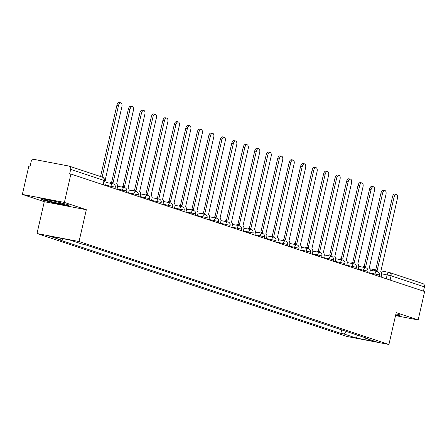 <?xml version="1.0" encoding="UTF-8"?>
<svg xmlns="http://www.w3.org/2000/svg" width="447" height="447" viewBox="0 0 447 447"><rect width="100%" height="100%" fill="white"/><g stroke="black" fill="none" stroke-linecap="round" stroke-linejoin="round"><path stroke-width="0.67" d="M64.396 202.43L22.35 194.411L44.287 201.698L36.995 233.524L346.878 336.462L388.924 344.475L79.041 241.536L86.327 209.716L64.396 202.43L70.9 174.028L424.65 291.539L418.146 319.94L396.21 312.649L388.924 344.475M22.35 194.411L28.854 166.01L30.083 166.245L31.094 161.82A2.933 2.492 -71.6 0 1 34.201 159.434L68.888 166.049A2.933 2.492 -71.6 0 1 69.162 166.116L102.503 177.191A2.933 2.492 108.4 0 1 104.028 180.443L70.687 169.368A2.933 2.492 -71.6 0 0 69.162 166.116M422.638 283.56A2.933 2.492 108.4 0 1 422.912 283.627A2.933 2.492 108.4 0 1 424.438 286.879L391.091 275.805L381.699 273.804M423.46 291.142L424.438 286.879M395.528 315.627L418.146 319.94M70.687 169.368L69.676 173.794L70.9 174.028M63.385 238.759L61.557 240.162L49.192 236.055L69.788 239.983L82.153 244.09L85.031 244.638L367.238 338.385L364.361 337.837L376.726 341.944L356.13 338.016L343.765 333.909L346.783 331.59M61.557 240.162L58.68 239.614L340.882 333.361L343.765 333.909M36.995 233.524L79.041 241.536M44.287 201.698L86.327 209.716M68.715 205.871L68.441 204.815L54.506 201.15L40.85 198.546L41.124 199.602L55.054 203.268L68.715 205.871M395.662 315.04L399.646 315.8L399.372 314.744L395.936 313.839M341.676 329.892L340.882 333.361M364.087 337.34L364.361 337.837M357.717 335.222L356.13 338.016M68.156 204.737L68.346 205.469L55.11 202.949L55.054 203.268M41.342 198.641L41.124 199.602M105.531 185.533L105.978 183.583A2.933 1.542 100.8 0 0 105.162 180.236L121.886 106.704A3.375 1.771 100.8 0 0 120.824 102.827A3.375 1.771 100.8 0 0 118.5 105.576L102.123 177.068M100.581 176.554L116.902 105.274A3.375 1.771 -79.2 0 1 119.226 102.525L120.824 102.827M117.013 189.344L117.46 187.394A2.933 1.542 100.8 0 0 116.645 184.052L133.368 110.515A3.375 1.771 100.8 0 0 132.306 106.643A3.375 1.771 100.8 0 0 129.982 109.392L113.035 182.857A2.933 1.542 100.8 0 0 112.929 182.829A2.933 1.542 100.8 0 0 111.661 183.516M110.068 183.214A2.933 1.542 -79.2 0 1 111.337 182.521A2.933 1.542 -79.2 0 1 111.443 182.549L112.823 182.812M111.56 182.566L128.384 109.09A3.375 1.771 -79.2 0 1 130.708 106.336L132.306 106.643M128.496 193.16L128.943 191.21A2.933 1.542 100.8 0 0 128.127 187.869L144.85 114.331A3.375 1.771 100.8 0 0 143.789 110.454A3.375 1.771 100.8 0 0 141.464 113.208L124.517 186.667A2.933 1.542 100.8 0 0 124.417 186.639A2.933 1.542 100.8 0 0 123.143 187.332M121.55 187.03A2.933 1.542 -79.2 0 1 122.819 186.338A2.933 1.542 -79.2 0 1 122.925 186.365L124.305 186.628M123.042 186.382L139.866 112.901A3.375 1.771 -79.2 0 1 142.196 110.152L143.789 110.454M46.717 199.787A9.532 0.564 -167.1 0 0 45.616 199.748A9.532 0.564 -167.1 0 0 51.997 201.826A9.532 0.564 -167.1 0 0 62.977 204.061A9.532 0.564 -167.1 0 0 64.105 203.983A9.532 0.564 -167.1 0 0 56.769 201.793A9.532 0.564 -167.1 0 0 46.717 199.787M68.469 204.927L68.346 205.469M55.11 202.949L41.61 199.401L41.42 198.658M399.087 314.671L399.277 315.403L395.735 314.727M399.406 314.861L399.277 315.403M139.978 196.976L140.425 195.026A2.933 1.542 100.8 0 0 139.609 191.679L156.333 118.148A3.375 1.771 100.8 0 0 155.271 114.27A3.375 1.771 100.8 0 0 152.947 117.019L136 190.483A2.933 1.542 100.8 0 0 135.899 190.456A2.933 1.542 100.8 0 0 134.625 191.148M133.033 190.841A2.933 1.542 -79.2 0 1 134.301 190.154A2.933 1.542 -79.2 0 1 134.407 190.182L135.787 190.444M134.525 190.193L151.349 116.717A3.375 1.771 -79.2 0 1 153.679 113.968L155.271 114.27M151.46 200.787L151.907 198.837A2.933 1.542 100.8 0 0 151.092 195.495L167.815 121.958A3.375 1.771 100.8 0 0 166.753 118.086A3.375 1.771 100.8 0 0 164.429 120.835L147.482 194.3A2.933 1.542 100.8 0 0 147.381 194.272A2.933 1.542 100.8 0 0 146.108 194.959M144.515 194.657A2.933 1.542 -79.2 0 1 145.783 193.964A2.933 1.542 -79.2 0 1 145.89 193.992L147.27 194.255M146.007 194.009L162.837 120.534A3.375 1.771 -79.2 0 1 165.161 117.779L166.753 118.086M162.943 204.603L163.39 202.653A2.933 1.542 100.8 0 0 162.574 199.312L179.297 125.775A3.375 1.771 100.8 0 0 178.236 121.897A3.375 1.771 100.8 0 0 175.911 124.652L158.964 198.11A2.933 1.542 100.8 0 0 158.864 198.082A2.933 1.542 100.8 0 0 157.59 198.775M155.997 198.474A2.933 1.542 -79.2 0 1 157.266 197.781A2.933 1.542 -79.2 0 1 157.372 197.809L158.752 198.071M157.489 197.825L174.319 124.344A3.375 1.771 -79.2 0 1 176.643 121.595L178.236 121.897M174.425 208.419L174.872 206.469A2.933 1.542 100.8 0 0 174.056 203.122L190.78 129.591A3.375 1.771 100.8 0 0 189.718 125.713A3.375 1.771 100.8 0 0 187.394 128.462L170.447 201.927A2.933 1.542 100.8 0 0 170.346 201.899A2.933 1.542 100.8 0 0 169.072 202.592M167.48 202.284A2.933 1.542 -79.2 0 1 168.748 201.597A2.933 1.542 -79.2 0 1 168.854 201.625L170.24 201.888M168.972 201.636L185.801 128.16A3.375 1.771 -79.2 0 1 188.126 125.411L189.718 125.713M185.907 212.23L186.354 210.28A2.933 1.542 100.8 0 0 185.539 206.939L202.262 133.402A3.375 1.771 100.8 0 0 201.2 129.529A3.375 1.771 100.8 0 0 198.876 132.278L181.929 205.743A2.933 1.542 100.8 0 0 181.828 205.715A2.933 1.542 100.8 0 0 180.554 206.402M178.962 206.101A2.933 1.542 -79.2 0 1 180.236 205.408A2.933 1.542 -79.2 0 1 180.337 205.436L181.722 205.698M180.454 205.452L197.283 131.977A3.375 1.771 -79.2 0 1 199.608 129.222L201.2 129.529M197.39 216.046L197.837 214.096A2.933 1.542 100.8 0 0 197.021 210.755L213.744 137.218A3.375 1.771 100.8 0 0 212.683 133.34A3.375 1.771 100.8 0 0 210.358 136.095L193.411 209.554A2.933 1.542 100.8 0 0 193.311 209.526A2.933 1.542 100.8 0 0 192.037 210.219M190.444 209.911A2.933 1.542 -79.2 0 1 191.718 209.224A2.933 1.542 -79.2 0 1 191.819 209.252L193.205 209.514M191.936 209.263L208.766 135.787A3.375 1.771 -79.2 0 1 211.09 133.038L212.683 133.34M208.878 219.863L209.319 217.912A2.933 1.542 100.8 0 0 208.503 214.566L225.227 141.034A3.375 1.771 100.8 0 0 224.165 137.156A3.375 1.771 100.8 0 0 221.841 139.905L204.894 213.37A2.933 1.542 100.8 0 0 204.793 213.342A2.933 1.542 100.8 0 0 203.519 214.035M201.927 213.727A2.933 1.542 -79.2 0 1 203.201 213.04A2.933 1.542 -79.2 0 1 203.301 213.068L204.687 213.331M203.419 213.079L220.248 139.604A3.375 1.771 -79.2 0 1 222.572 136.855L224.165 137.156M220.36 223.673L220.801 221.723A2.933 1.542 100.8 0 0 219.985 218.382L236.709 144.845A3.375 1.771 100.8 0 0 235.647 140.973A3.375 1.771 100.8 0 0 233.323 143.722L216.382 217.186A2.933 1.542 100.8 0 0 216.275 217.158A2.933 1.542 100.8 0 0 215.001 217.845M213.409 217.544A2.933 1.542 -79.2 0 1 214.683 216.851A2.933 1.542 -79.2 0 1 214.783 216.879L216.169 217.141M214.901 216.896L231.73 143.42A3.375 1.771 -79.2 0 1 234.055 140.665L235.647 140.973M231.842 227.489L232.289 225.539A2.933 1.542 100.8 0 0 231.468 222.198L248.191 148.661A3.375 1.771 100.8 0 0 247.13 144.783A3.375 1.771 100.8 0 0 244.805 147.538L227.864 220.997A2.933 1.542 100.8 0 0 227.758 220.969A2.933 1.542 100.8 0 0 226.484 221.662M224.891 221.354A2.933 1.542 -79.2 0 1 226.165 220.667A2.933 1.542 -79.2 0 1 226.266 220.695L227.652 220.958M226.383 220.706L243.213 147.231A3.375 1.771 -79.2 0 1 245.537 144.482L247.13 144.783M243.324 231.3L243.771 229.356A2.933 1.542 100.8 0 0 242.95 226.009L259.673 152.477A3.375 1.771 100.8 0 0 258.612 148.6A3.375 1.771 100.8 0 0 256.287 151.349L239.346 224.813A2.933 1.542 100.8 0 0 239.24 224.785A2.933 1.542 100.8 0 0 237.972 225.472M236.374 225.171A2.933 1.542 -79.2 0 1 237.648 224.483A2.933 1.542 -79.2 0 1 237.748 224.506L239.134 224.774M237.865 224.523L254.695 151.047A3.375 1.771 -79.2 0 1 257.019 148.292L258.612 148.6M254.807 235.116L255.254 233.166A2.933 1.542 100.8 0 0 254.432 229.825L271.156 156.288A3.375 1.771 100.8 0 0 270.094 152.416A3.375 1.771 100.8 0 0 267.77 155.165L250.828 228.624A2.933 1.542 100.8 0 0 250.722 228.601A2.933 1.542 100.8 0 0 249.454 229.289M247.856 228.987A2.933 1.542 -79.2 0 1 249.13 228.294A2.933 1.542 -79.2 0 1 249.23 228.322L250.616 228.585M249.348 228.339L266.177 154.863A3.375 1.771 -79.2 0 1 268.502 152.109L270.094 152.416M266.289 238.933L266.736 236.983A2.933 1.542 100.8 0 0 265.915 233.641L282.638 160.104A3.375 1.771 100.8 0 0 281.576 156.227A3.375 1.771 100.8 0 0 279.252 158.981L262.311 232.44A2.933 1.542 100.8 0 0 262.205 232.412A2.933 1.542 100.8 0 0 260.936 233.105M259.338 232.798A2.933 1.542 -79.2 0 1 260.612 232.11A2.933 1.542 -79.2 0 1 260.713 232.138L262.098 232.401M260.83 232.149L277.66 158.674A3.375 1.771 -79.2 0 1 279.984 155.925L281.576 156.227M277.771 242.743L278.218 240.799A2.933 1.542 100.8 0 0 277.397 237.452L294.12 163.92A3.375 1.771 100.8 0 0 293.059 160.043A3.375 1.771 100.8 0 0 290.734 162.792L273.793 236.256A2.933 1.542 100.8 0 0 273.687 236.228A2.933 1.542 100.8 0 0 272.419 236.916M270.821 236.614A2.933 1.542 -79.2 0 1 272.094 235.927A2.933 1.542 -79.2 0 1 272.201 235.949L273.581 236.217M272.312 235.966L289.142 162.49A3.375 1.771 -79.2 0 1 291.466 159.735L293.059 160.043M289.254 246.56L289.701 244.61A2.933 1.542 100.8 0 0 288.879 241.268L305.603 167.731A3.375 1.771 100.8 0 0 304.541 163.853A3.375 1.771 100.8 0 0 302.217 166.608L285.275 240.067A2.933 1.542 100.8 0 0 285.169 240.045A2.933 1.542 100.8 0 0 283.901 240.732M282.303 240.43A2.933 1.542 -79.2 0 1 283.577 239.737A2.933 1.542 -79.2 0 1 283.683 239.765L285.063 240.028M283.795 239.782L300.624 166.301A3.375 1.771 -79.2 0 1 302.949 163.552L304.541 163.853M300.736 250.376L301.183 248.426A2.933 1.542 100.8 0 0 300.362 245.085L317.085 171.547A3.375 1.771 100.8 0 0 316.023 167.67A3.375 1.771 100.8 0 0 313.699 170.424L296.758 243.883A2.933 1.542 100.8 0 0 296.652 243.855A2.933 1.542 100.8 0 0 295.383 244.548M293.791 244.241A2.933 1.542 -79.2 0 1 295.059 243.554A2.933 1.542 -79.2 0 1 295.165 243.581L296.545 243.844M295.277 243.593L312.107 170.117A3.375 1.771 -79.2 0 1 314.431 167.368L316.023 167.67M312.218 254.187L312.665 252.242A2.933 1.542 100.8 0 0 311.844 248.895L328.567 175.358A3.375 1.771 100.8 0 0 327.506 171.486A3.375 1.771 100.8 0 0 325.181 174.235L308.24 247.699A2.933 1.542 100.8 0 0 308.134 247.672A2.933 1.542 100.8 0 0 306.865 248.359M305.273 248.057A2.933 1.542 -79.2 0 1 306.541 247.37A2.933 1.542 -79.2 0 1 306.648 247.392L308.028 247.66M306.759 247.409L323.589 173.933A3.375 1.771 -79.2 0 1 325.913 171.179L327.506 171.486M323.701 258.003L324.148 256.053A2.933 1.542 100.8 0 0 323.326 252.711L340.05 179.174A3.375 1.771 100.8 0 0 338.988 175.297A3.375 1.771 100.8 0 0 336.664 178.051L319.722 251.51A2.933 1.542 100.8 0 0 319.616 251.488A2.933 1.542 100.8 0 0 318.348 252.175M316.755 251.873A2.933 1.542 -79.2 0 1 318.024 251.18A2.933 1.542 -79.2 0 1 318.13 251.208L319.51 251.471M318.242 251.225L335.071 177.744A3.375 1.771 -79.2 0 1 337.396 174.995L338.988 175.297M335.183 261.819L335.63 259.869A2.933 1.542 100.8 0 0 334.809 256.522L351.532 182.991A3.375 1.771 100.8 0 0 350.47 179.113A3.375 1.771 100.8 0 0 348.146 181.862L331.205 255.326A2.933 1.542 100.8 0 0 331.098 255.298A2.933 1.542 100.8 0 0 329.83 255.991M328.238 255.684A2.933 1.542 -79.2 0 1 329.506 254.997A2.933 1.542 -79.2 0 1 329.612 255.025L330.992 255.287M329.724 255.036L346.554 181.56A3.375 1.771 -79.2 0 1 348.878 178.811L350.47 179.113M346.665 265.63L347.112 263.685A2.933 1.542 100.8 0 0 346.291 260.338L363.014 186.801A3.375 1.771 100.8 0 0 361.953 182.929A3.375 1.771 100.8 0 0 359.628 185.678L342.687 259.143A2.933 1.542 100.8 0 0 342.581 259.115A2.933 1.542 100.8 0 0 341.312 259.802M339.72 259.5A2.933 1.542 -79.2 0 1 340.988 258.807A2.933 1.542 -79.2 0 1 341.095 258.835L342.475 259.104M341.206 258.852L358.036 185.376A3.375 1.771 -79.2 0 1 360.36 182.622L361.953 182.929M358.148 269.446L358.595 267.496A2.933 1.542 100.8 0 0 357.773 264.155L374.497 190.618A3.375 1.771 100.8 0 0 373.441 186.74A3.375 1.771 100.8 0 0 371.111 189.494L354.169 262.953A2.933 1.542 100.8 0 0 354.063 262.931A2.933 1.542 100.8 0 0 352.795 263.618M351.202 263.317A2.933 1.542 -79.2 0 1 352.471 262.624A2.933 1.542 -79.2 0 1 352.577 262.652L353.957 262.914M352.689 262.668L369.518 189.187A3.375 1.771 -79.2 0 1 371.843 186.438L373.441 186.74M369.63 273.262L370.077 271.312A2.933 1.542 100.8 0 0 369.261 267.965L385.979 194.434A3.375 1.771 100.8 0 0 384.923 190.556A3.375 1.771 100.8 0 0 382.593 193.305L365.652 266.77A2.933 1.542 100.8 0 0 365.545 266.742A2.933 1.542 100.8 0 0 364.277 267.435M362.685 267.127A2.933 1.542 -79.2 0 1 363.953 266.44A2.933 1.542 -79.2 0 1 364.059 266.468L365.439 266.73M364.171 266.479L381 193.003A3.375 1.771 -79.2 0 1 383.325 190.254L384.923 190.556M381.112 277.073L381.559 275.123A2.933 1.542 100.8 0 0 380.743 271.782L397.467 198.244A3.375 1.771 100.8 0 0 396.405 194.372A3.375 1.771 100.8 0 0 394.081 197.121L377.134 270.586A2.933 1.542 100.8 0 0 377.028 270.558A2.933 1.542 100.8 0 0 375.759 271.245M374.167 270.943A2.933 1.542 -79.2 0 1 375.435 270.251A2.933 1.542 -79.2 0 1 375.541 270.279L376.922 270.541M375.659 270.295L392.483 196.82A3.375 1.771 -79.2 0 1 394.807 194.065L396.405 194.372M379.056 276.391L379.363 275.028L378.955 274.844L369.719 272.871M374.787 274.972L375.033 273.888A2.933 1.542 -79.2 0 1 377.056 271.497A2.933 1.542 -79.2 0 1 377.162 271.519M367.574 272.575L367.881 271.217L367.473 271.027L358.237 269.06M363.305 271.156L363.551 270.072A2.933 1.542 -79.2 0 1 365.573 267.68A2.933 1.542 -79.2 0 1 365.68 267.708M356.091 268.764L356.399 267.401L355.991 267.217L346.755 265.244M351.823 267.345L352.068 266.256A2.933 1.542 -79.2 0 1 354.091 263.864A2.933 1.542 -79.2 0 1 354.197 263.892M344.603 264.948L344.916 263.585L344.508 263.4L335.272 261.428M340.34 263.529L340.586 262.445A2.933 1.542 -79.2 0 1 342.609 260.053A2.933 1.542 -79.2 0 1 342.715 260.076M333.121 261.132L333.434 259.774L333.026 259.584L323.79 257.617M328.852 259.718L329.104 258.629A2.933 1.542 -79.2 0 1 331.126 256.237A2.933 1.542 -79.2 0 1 331.227 256.265M321.639 257.321L321.952 255.958L321.544 255.773L312.308 253.801M317.37 255.902L317.621 254.812A2.933 1.542 -79.2 0 1 319.644 252.421A2.933 1.542 -79.2 0 1 319.745 252.449M310.157 253.505L310.469 252.147L310.062 251.957L300.825 249.985M305.888 252.086L306.139 251.002A2.933 1.542 -79.2 0 1 308.162 248.61A2.933 1.542 -79.2 0 1 308.262 248.633M298.674 249.689L298.987 248.331L298.579 248.141L289.343 246.174M294.405 248.275L294.657 247.185A2.933 1.542 -79.2 0 1 296.679 244.794A2.933 1.542 -79.2 0 1 296.78 244.822M287.192 245.878L287.505 244.515L287.097 244.33L277.861 242.358M282.923 244.459L283.174 243.369A2.933 1.542 -79.2 0 1 285.197 240.978A2.933 1.542 -79.2 0 1 285.298 241.006M275.71 242.062L276.022 240.704L275.615 240.514L266.378 238.542M271.441 240.642L271.692 239.558A2.933 1.542 -79.2 0 1 273.715 237.167A2.933 1.542 -79.2 0 1 273.815 237.195M264.227 238.245L264.54 236.888L264.132 236.698L254.896 234.731M259.958 236.832L260.21 235.742A2.933 1.542 -79.2 0 1 262.233 233.351A2.933 1.542 -79.2 0 1 262.333 233.379M252.745 234.435L253.058 233.071L252.65 232.887L243.414 230.915M248.476 233.016L248.728 231.932A2.933 1.542 -79.2 0 1 250.75 229.534A2.933 1.542 -79.2 0 1 250.851 229.562M241.263 230.618L241.576 229.261L241.168 229.071L231.926 227.104M236.994 229.199L237.245 228.115A2.933 1.542 -79.2 0 1 239.262 225.724A2.933 1.542 -79.2 0 1 239.368 225.752M229.78 226.802L230.093 225.444L229.685 225.254L220.444 223.288M225.512 225.389L225.763 224.299A2.933 1.542 -79.2 0 1 227.78 221.908A2.933 1.542 -79.2 0 1 227.886 221.935M218.298 222.992L218.611 221.628L218.203 221.444L208.961 219.471M214.029 221.572L214.281 220.488A2.933 1.542 -79.2 0 1 216.298 218.091A2.933 1.542 -79.2 0 1 216.404 218.119M206.816 219.175L207.129 217.818L206.721 217.628L197.479 215.661M202.547 217.756L202.798 216.672A2.933 1.542 -79.2 0 1 204.815 214.281A2.933 1.542 -79.2 0 1 204.922 214.309M195.333 215.359L195.646 214.001L195.238 213.811L185.997 211.844M191.065 213.945L191.316 212.856A2.933 1.542 -79.2 0 1 193.333 210.464A2.933 1.542 -79.2 0 1 193.439 210.492M183.851 211.548L184.164 210.185L183.756 210.001L174.514 208.028M179.582 210.129L179.828 209.045A2.933 1.542 -79.2 0 1 181.851 206.648A2.933 1.542 -79.2 0 1 181.957 206.676M172.369 207.732L172.682 206.374L172.274 206.184L163.032 204.218M168.1 206.313L168.346 205.229A2.933 1.542 -79.2 0 1 170.368 202.837A2.933 1.542 -79.2 0 1 170.475 202.865M160.886 203.921L161.199 202.558L160.791 202.368L151.55 200.401M156.618 202.502L156.863 201.413A2.933 1.542 -79.2 0 1 158.886 199.021A2.933 1.542 -79.2 0 1 158.992 199.049M149.404 200.105L149.717 198.742L149.309 198.557L140.067 196.585M145.135 198.686L145.381 197.602A2.933 1.542 -79.2 0 1 147.404 195.205A2.933 1.542 -79.2 0 1 147.51 195.233M137.922 196.289L138.235 194.931L137.827 194.741L128.585 192.774M133.653 194.87L133.899 193.786A2.933 1.542 -79.2 0 1 135.922 191.394A2.933 1.542 -79.2 0 1 136.028 191.422M126.44 192.478L126.747 191.115L126.345 190.93L117.103 188.958M122.171 191.059L122.417 189.969A2.933 1.542 -79.2 0 1 124.439 187.578A2.933 1.542 -79.2 0 1 124.545 187.606M114.957 188.662L115.265 187.299L114.857 187.114L105.621 185.142M110.688 187.243L110.934 186.159A2.933 1.542 -79.2 0 1 112.957 183.767A2.933 1.542 -79.2 0 1 113.063 183.79M386.269 278.788L387.169 274.849A2.933 1.542 100.8 0 1 389.192 272.452A2.933 1.542 100.8 0 1 389.298 272.48A2.933 2.492 108.4 0 1 389.566 272.553A2.933 2.492 108.4 0 1 391.091 275.805L390.119 280.068M369.999 268.803L375.748 269.899L369.999 268.792M422.912 283.627L389.566 272.553A2.933 2.933 0 0 0 389.192 272.452L380.833 270.86L389.086 272.441M103.475 184.846L104.436 180.633L104.028 180.443L103.056 184.706M102.234 177.124A2.933 2.492 108.4 0 1 102.503 177.191A2.933 2.933 0 0 1 104.436 180.633M118.5 105.576L116.902 105.274M129.982 109.392L128.384 109.09M141.464 113.208L139.866 112.901M152.947 117.019L151.349 116.717M164.429 120.835L162.837 120.534M175.911 124.652L174.319 124.344M187.394 128.462L185.801 128.16M198.876 132.278L197.283 131.977M210.358 136.095L208.766 135.787M221.841 139.905L220.248 139.604M233.323 143.722L231.73 143.42M244.805 147.538L243.213 147.231M256.287 151.349L254.695 151.047M267.77 155.165L266.177 154.863M279.252 158.981L277.66 158.674M290.734 162.792L289.142 162.49M302.217 166.608L300.624 166.301M313.699 170.424L312.107 170.117M325.181 174.235L323.589 173.933M336.664 178.051L335.071 177.744M348.146 181.862L346.554 181.56M359.628 185.678L358.036 185.376M371.111 189.494L369.518 189.187M382.593 193.305L381 193.003M394.081 197.121L392.483 196.82M115.265 187.299A2.933 2.933 0 0 0 112.957 183.767L106.118 182.46M126.747 191.115A2.933 2.933 0 0 0 124.439 187.578L117.6 186.276M138.235 194.931A2.933 2.933 0 0 0 135.922 191.394L129.082 190.087M149.717 198.742A2.933 2.933 0 0 0 147.404 195.205L140.565 193.903M161.199 202.558A2.933 2.933 0 0 0 158.886 199.021L152.047 197.719M172.682 206.374A2.933 2.933 0 0 0 170.368 202.837L163.529 201.53M184.164 210.185A2.933 2.933 0 0 0 181.851 206.648L175.012 205.346M195.646 214.001A2.933 2.933 0 0 0 193.333 210.464L186.494 209.162M207.129 217.818A2.933 2.933 0 0 0 204.815 214.281L197.976 212.973M218.611 221.628A2.933 2.933 0 0 0 216.298 218.091L209.459 216.789M230.093 225.444A2.933 2.933 0 0 0 227.78 221.908L220.941 220.606M241.576 229.261A2.933 2.933 0 0 0 239.262 225.724L232.423 224.416M253.058 233.071A2.933 2.933 0 0 0 250.75 229.534L243.906 228.233M264.54 236.888A2.933 2.933 0 0 0 262.233 233.351L255.388 232.049M276.022 240.704A2.933 2.933 0 0 0 273.715 237.167L266.87 235.86M287.505 244.515A2.933 2.933 0 0 0 285.197 240.978L278.352 239.676M298.987 248.331A2.933 2.933 0 0 0 296.679 244.794L289.835 243.492M310.469 252.147A2.933 2.933 0 0 0 308.162 248.61L301.317 247.303M321.952 255.958A2.933 2.933 0 0 0 319.644 252.421L312.799 251.119M333.434 259.774A2.933 2.933 0 0 0 331.126 256.237L324.287 254.93M344.916 263.585A2.933 2.933 0 0 0 342.609 260.053L335.77 258.746M356.399 267.401A2.933 2.933 0 0 0 354.091 263.864L347.252 262.562M367.881 271.217A2.933 2.933 0 0 0 365.573 267.68L358.734 266.373M379.363 275.028A2.933 2.933 0 0 0 377.056 271.497L370.217 270.189M112.929 182.829L111.337 182.521M124.417 186.639L122.819 186.338M135.899 190.456L134.301 190.154M147.381 194.272L145.783 193.964M158.864 198.082L157.266 197.781M170.346 201.899L168.748 201.597M181.828 205.715L180.236 205.408M193.311 209.526L191.718 209.224M204.793 213.342L203.201 213.04M216.275 217.158L214.683 216.851M227.758 220.969L226.165 220.667M239.24 224.785L237.648 224.483M250.722 228.601L249.13 228.294M262.205 232.412L260.612 232.11M273.687 236.228L272.094 235.927M285.169 240.045L283.577 239.737M296.652 243.855L295.059 243.554M308.134 247.672L306.541 247.37M319.616 251.488L318.024 251.18M331.098 255.298L329.506 254.997M342.581 259.115L340.988 258.807M354.063 262.931L352.471 262.624M365.545 266.742L363.953 266.44M377.028 270.558L375.435 270.251"/></g></svg>
